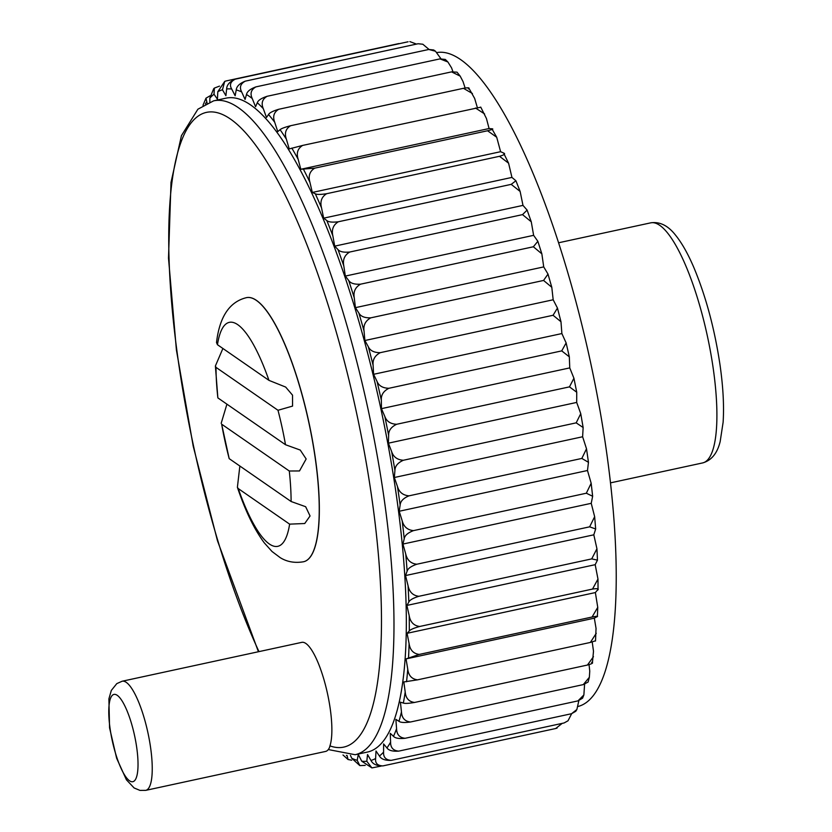 <?xml version="1.0" encoding="UTF-8"?>
<svg xmlns="http://www.w3.org/2000/svg" width="832" height="832" viewBox="0 0 832 832"><rect width="100%" height="100%" fill="white"/><g stroke="black" fill="none" stroke-linecap="round" stroke-linejoin="round"><path stroke-width="1.25" d="M122.138 681.231L301.777 642.356A55.827 14.3 77.8 0 1 330.179 708.406A55.827 14.3 77.8 0 1 329.94 745.878L329.514 747.479A55.827 14.3 77.8 0 1 325.603 751.431L145.756 790.358L139.963 790.4L134.129 787.966L126.412 779.792L116.636 758.243L109.564 727.834L108.888 698.859L111.332 690.414L116.802 683.613L122.138 681.231A55.827 14.3 77.8 0 1 150.55 747.282A55.827 14.3 77.8 0 1 145.756 790.358M398.83 43.576L226.013 80.974L224.734 81.37L222.456 89.783L225.898 95.69L226.637 88.972C226.803 84.874 229.684 81.609 235.269 79.175C230.464 81.609 229.278 84.895 231.702 89.024L235.144 95.774L236.236 89.908C236.621 86.341 239.637 83.418 245.284 81.151C240.469 83.73 239.262 87.329 241.665 91.936L245.066 99.466L246.49 94.526C247.083 91.52 250.234 88.972 255.954 86.871L428.771 49.473L435.51 51.241L440.908 58.708M255.954 86.871C251.118 89.586 249.881 93.454 252.231 98.498L255.559 106.725L257.296 102.752C258.086 100.36 261.373 98.197 267.145 96.283L439.962 58.885L445.318 59.446L447.897 61.984L439.962 58.885M428.771 49.473L433.67 49.972L435.51 51.241M238.254 488.582L289.619 524.139A114.577 29.349 -102.2 0 1 238.254 488.582L237.39 487.292L239.855 466.024M229.185 458.64A114.577 29.349 -102.2 0 1 221.655 424.185L229.185 458.64L291.106 501.509L305.646 506.709L310.055 515.975L304.73 523.526L289.619 524.139M221.187 423.28L226.918 404.165M217.859 397.894A114.577 29.349 -102.2 0 1 216.008 367.37L215.394 365.976L217.859 397.894L285.501 444.725A114.577 29.349 -102.2 0 0 277.992 410.28L292.562 406.099L292.531 395.158L285.667 387.067L268.954 380.37A114.577 29.349 -102.2 0 0 217.464 344.718L268.954 380.37M215.394 365.976L222.893 348.483M246.449 297.658A135.096 34.601 77.8 0 1 246.501 297.648L246.397 297.669C229.507 301.808 219.544 316.774 216.507 342.576L217.464 344.718M285.501 444.725L300.248 450.06L306.155 458.973L299.499 470.954L289.286 471.006A114.577 29.349 -102.2 0 1 291.106 501.509M216.008 367.37L277.992 410.28M597.584 590.221C599.248 588.713 597.563 588.328 592.53 589.066L597.979 579.062L598.042 589.378L595.369 592.561L407.077 633.308L409.094 643.614C410.051 650.083 413.442 653.682 419.266 654.42L592.082 617.022L597.75 607.35L597.386 616.439L594.339 618.166L406.047 658.913L407.753 669.136C408.522 675.542 411.788 679.11 417.56 679.838L403.822 681.949L405.205 691.985C405.777 698.266 408.907 701.761 414.617 702.447C408.616 703.466 404.862 703.664 403.343 703.061L400.421 702.177L401.461 711.901C401.825 718.006 404.82 721.365 410.467 721.999C404.435 722.821 400.608 722.592 398.975 721.313L395.876 719.368L396.573 728.686C396.718 734.531 399.578 737.724 405.153 738.286C399.1 738.91 395.21 738.254 393.494 736.33L390.25 733.335L390.593 742.134C390.51 747.666 393.224 750.651 398.736 751.119C392.662 751.546 388.742 750.485 386.953 747.937L383.604 743.922L383.583 752.118C383.282 757.266 385.85 760.011 391.29 760.354C385.206 760.614 381.243 759.158 379.423 756.007L376.002 751.015L375.617 758.514C375.086 763.225 377.52 765.69 382.897 765.908C376.802 765.991 372.83 764.171 370.978 760.448L367.536 754.551L366.798 761.259L371.873 767.884L361.733 761.207L358.29 754.458L357.198 760.323L359.84 765.606L365.217 765.388M359.84 765.606L351.77 758.295L350.449 755.373M347.027 755.404L348.046 759.512L342.992 754.978M202.987 105.29L205.972 98.186L207.095 103.033M209.841 101.92L209.851 98.114L213.71 88.702L214.365 88.088L214.011 94.224L217.433 99.216L217.818 91.718L224.734 81.37M214.365 88.088L219.513 86.112M235.269 79.175L408.086 41.777M245.284 81.151L418.101 43.742L422.822 44.231L418.101 43.742M429 49.421L422.822 44.231M416.499 44.096L409.854 41.6M437.039 52.53A334.506 85.686 77.8 0 1 606.081 448.542A334.506 85.686 77.8 0 1 578.24 706.42M447.897 61.984L451.578 67.891L452.93 71.635M460.179 76.128L451.568 71.874L457.018 72.166L460.179 76.128L462.998 81.505L465.119 87.994M468.832 88.088L474.656 98.436L477.36 107.619M480.719 107.078L486.439 118.498L489.081 128.534L491.889 128.783C493.927 128.877 492.482 129.532 487.552 130.759L314.735 168.158C309.733 171.246 308.121 175.937 309.91 182.218L312.312 192.452L500.604 151.694L503.599 153.026C505.752 153.785 504.39 154.877 499.491 156.302L326.674 193.7C321.63 196.799 319.904 201.521 321.526 207.854L323.658 218.161L511.94 177.414L515.913 180.762L520.135 191.454L511.202 184.361L515.913 180.762M491.889 128.783L496.714 137.259L500.604 151.694M503.599 153.026L508.581 163.186L511.94 177.414M520.135 191.454L522.985 205.39L527.114 210.09L531.263 221.78L522.527 214.625L527.114 210.09M531.263 221.78L533.624 235.331L537.846 241.301L541.85 253.833L533.364 246.771L537.846 241.301M541.85 253.833L543.722 266.906L547.997 274.082L551.793 287.269L543.577 280.446L547.997 274.082M551.793 287.269L553.176 299.77L557.461 308.079L560.976 321.734L553.072 315.276L557.461 308.079M560.976 321.734L561.881 333.559L566.134 342.919L569.327 356.845L561.735 350.886L566.134 342.919M569.327 356.845L569.754 367.9L573.924 378.238L576.732 392.236L569.473 386.87L573.924 378.238M576.732 392.236L576.69 402.428L580.746 413.66L583.138 427.523L576.191 422.854L580.746 413.66M583.138 427.523L582.618 436.758L586.508 448.791L588.463 462.322L581.838 458.432L586.508 448.791M588.463 462.322L587.486 470.506L591.167 483.257L592.644 496.257L586.331 493.22L591.167 483.257M592.644 496.257L591.23 503.318L594.651 516.693L595.66 528.975L589.638 526.833L594.651 516.693M595.66 528.975L593.809 534.82L596.939 548.746L597.47 560.123L591.708 558.896L596.939 548.746M597.47 560.123L595.192 564.678L597.979 579.062M595.369 592.561L597.75 607.35M594.339 618.166L596.045 628.389L595.504 641.046M592.218 642.023L593.497 651.238L592.405 662.969M589.056 664.654L589.753 671.154L589.358 677.29L588.11 682.042L583.284 684.601L589.358 677.29M584.594 684.268L583.877 694.938L582.587 698.162L577.97 700.887L583.877 694.938M578.854 700.658L576.867 709.509L575.754 711.287L571.553 713.71L576.867 709.509M267.145 96.283C262.298 99.102 261.009 103.23 263.286 108.638L266.49 117.468L268.538 114.525C269.516 112.757 272.927 111.01 278.751 109.273L451.568 71.874M278.751 109.273C273.874 112.195 272.522 116.522 274.716 122.252L277.763 131.591L280.093 129.688C281.237 128.575 284.752 127.244 290.638 125.715L463.455 88.317C468.468 87.485 470.111 87.693 468.374 88.941M472.43 93.517L463.455 88.317M290.638 125.715C285.719 128.71 284.305 133.203 286.374 139.183L289.234 148.928L302.682 145.413L480.106 107.338M314.735 168.158L300.799 169.281L489.081 128.534M484.63 113.963L475.498 108.014M302.682 145.413C297.721 148.46 296.213 153.078 298.147 159.245L300.799 169.281M312.312 192.452L315.307 193.773C316.878 194.657 320.674 194.636 326.674 193.7M508.581 163.186L499.491 156.302M522.527 214.625L349.71 252.034C343.647 252.574 339.737 251.753 337.99 249.558L334.703 246.137L522.985 205.39M323.658 218.161L326.82 220.542C328.484 222.092 332.342 222.498 338.385 221.759L511.202 184.361M338.385 221.759C333.268 224.858 331.438 229.559 332.862 235.872L334.703 246.137M533.624 235.331L345.332 276.078L348.712 280.498C350.522 283.306 354.463 284.534 360.547 284.18L533.364 246.771M543.577 280.446L370.76 317.845C364.676 318.032 360.703 316.42 358.873 313.03L355.43 307.653L543.722 266.906M360.547 284.18C355.316 287.196 353.215 291.73 354.245 297.794L355.43 307.653M553.072 315.276L380.255 352.674C374.161 352.695 370.188 350.73 368.337 346.778L364.884 340.517L553.176 299.77M370.76 317.845C365.466 320.798 363.23 325.187 364.042 331.022L364.884 340.517M561.881 333.559L373.599 374.306L377.031 381.389C378.862 385.84 382.824 388.149 388.918 388.284L561.735 350.886M569.473 386.87L396.656 424.278C390.572 423.998 386.641 421.398 384.831 416.478L381.462 408.647L569.754 367.9M388.918 388.284C383.49 391.04 380.962 395.013 381.337 400.192L381.462 408.647M576.191 422.854L403.385 460.252C397.322 459.857 393.422 456.986 391.674 451.662L388.398 443.175L576.69 402.428M396.656 424.278C391.165 426.91 388.492 430.612 388.638 435.386L388.398 443.175M582.618 436.758L394.337 477.506L397.478 486.554C399.142 492.232 402.99 495.331 409.022 495.83L581.838 458.432M586.331 493.22L413.514 530.618C407.514 530.026 403.738 526.739 402.178 520.77L399.204 511.254L587.486 470.506M409.022 495.83C403.395 498.17 400.442 501.238 400.14 505.034L399.204 511.254M589.638 526.833L416.822 564.231C410.852 563.566 407.15 560.144 405.725 553.946L402.938 544.066L591.23 503.318M413.514 530.618C407.826 532.792 404.737 535.496 404.227 538.741L402.938 544.066M593.809 534.82L405.517 575.567L408.065 585.707C409.354 592.062 412.963 595.587 418.891 596.294L591.708 558.896M592.53 589.066L419.713 626.475C413.837 625.737 410.332 622.149 409.198 615.701L406.9 605.426L595.192 564.678M418.891 596.294C413.088 598.104 409.729 600.028 408.824 602.056L406.9 605.426M419.713 626.475C413.847 628.087 410.374 629.585 409.292 630.978L407.077 633.308M417.56 679.838L590.377 642.439L596.253 633.308M594.828 641.004L590.377 642.439M591.625 662.314C593.736 662.792 592.332 663.707 587.434 665.049L593.466 656.698M414.617 702.447L587.434 665.049M410.467 721.999L583.284 684.601M405.153 738.286L577.97 700.887M398.736 751.119L571.553 713.71M391.29 760.354L564.106 722.956L568.017 720.782L571.667 713.69M382.897 765.908L555.714 728.51L562.203 723.372M557.076 728.073L555.714 728.51M221.655 424.185L289.286 471.006M246.501 297.648A135.096 34.601 77.8 0 1 315.245 457.496A135.096 34.601 77.8 0 1 303.649 561.725A135.096 34.601 77.8 0 1 303.597 561.735M258.419 651.737L217.485 540.8L193.211 446.181L176.415 350.064L168.501 258.18L171.007 182.416L181.428 135.689L197.902 109.2L213.616 100.849L225.961 98.176A334.506 85.686 77.8 0 1 396.178 493.969A334.506 85.686 77.8 0 1 367.474 752.055L355.129 754.718L328.286 749.559M349.71 252.034C344.542 255.102 342.576 259.74 343.814 265.959L345.332 276.078M380.255 352.674C374.899 355.545 372.518 359.746 373.11 365.279L373.599 374.306M403.385 460.252C397.821 462.748 395.002 466.149 394.93 470.454L394.337 477.506M416.822 564.231C411.07 566.228 407.836 568.547 407.129 571.199L405.517 575.567M419.266 654.42L406.047 658.913M372.029 767.884L381.046 766.106M348.046 759.512L351.728 760.209M210.059 95.794L205.972 98.186M568.017 720.782L564.106 722.956M596.814 616.886C598.645 616.034 597.064 616.075 592.082 617.022M496.714 137.259L487.552 130.759M136.677 747.271A44.658 11.44 77.8 0 1 122.096 770.494A44.658 11.44 77.8 0 1 111.426 696.467A44.658 11.44 77.8 0 1 136.677 747.271M246.49 94.526A343.512 87.994 77.8 0 1 252.231 98.498M246.397 297.669A135.096 34.601 77.8 0 1 315.141 457.517A135.096 34.601 77.8 0 1 303.545 561.756C294.809 563.233 287.04 561.881 280.249 557.679L272.033 551.512L264.316 542.901C254.249 529.318 245.274 510.786 237.39 487.292M258.97 651.622A324.678 83.169 77.8 0 1 190.018 124.384A324.678 83.169 77.8 0 1 371.634 496.631A324.678 83.169 77.8 0 1 329.94 745.878M213.616 100.849A334.506 85.686 77.8 0 1 383.833 496.642A334.506 85.686 77.8 0 1 355.129 754.718M713.18 368.17A122.814 31.46 77.8 0 1 702.645 462.925C711.485 460.429 717.319 453.284 720.179 441.501L723.112 422.292C724.173 405.922 723.133 386.745 719.992 364.738C714.605 328.838 705.931 296.514 693.961 267.779C688.074 253.937 681.928 243.048 675.511 235.113C668.034 225.555 659.766 221.468 650.686 222.851A122.814 31.46 77.8 0 1 713.18 368.17M257.296 102.752A343.512 87.994 77.8 0 1 263.286 108.638M268.538 114.525A343.512 87.994 77.8 0 1 274.716 122.252M280.093 129.688A343.512 87.994 77.8 0 1 286.374 139.183M291.824 148.096A343.512 87.994 77.8 0 1 298.147 159.245M303.607 169.53A343.512 87.994 77.8 0 1 309.91 182.218M315.307 193.773A343.512 87.994 77.8 0 1 321.526 207.854M326.82 220.542A343.512 87.994 77.8 0 1 332.862 235.872M337.99 249.558A343.512 87.994 77.8 0 1 343.814 265.959M348.712 280.498A343.512 87.994 77.8 0 1 354.245 297.794M358.873 313.03A343.512 87.994 77.8 0 1 364.042 331.022M368.337 346.778A343.512 87.994 77.8 0 1 373.11 365.279M377.031 381.389A343.512 87.994 77.8 0 1 381.337 400.192M384.831 416.478A343.512 87.994 77.8 0 1 388.638 435.386M391.674 451.662A343.512 87.994 77.8 0 1 394.93 470.454M397.478 486.554A343.512 87.994 77.8 0 1 400.14 505.034M402.178 520.77A343.512 87.994 77.8 0 1 404.227 538.741M405.725 553.946A343.512 87.994 77.8 0 1 407.129 571.199M408.065 585.707A343.512 87.994 77.8 0 1 408.824 602.056M409.198 615.701A343.512 87.994 77.8 0 1 409.292 630.978M409.094 643.614A343.512 87.994 77.8 0 1 408.533 657.634M407.753 669.136A343.512 87.994 77.8 0 1 406.536 681.751M405.205 691.985A343.512 87.994 77.8 0 1 403.343 703.061M401.461 711.901A343.512 87.994 77.8 0 1 398.975 721.313M396.573 728.686A343.512 87.994 77.8 0 1 393.494 736.33M390.593 742.134A343.512 87.994 77.8 0 1 386.953 747.937M383.583 752.118A343.512 87.994 77.8 0 1 379.423 756.007M375.617 758.514A343.512 87.994 77.8 0 1 370.978 760.448M366.798 761.259A343.512 87.994 77.8 0 1 361.733 761.207M357.198 760.323A343.512 87.994 77.8 0 1 351.77 758.295M346.944 755.706A343.512 87.994 77.8 0 1 346.382 755.362M205.39 103.875A343.512 87.994 77.8 0 1 206.482 102.294M209.851 98.114A343.512 87.994 77.8 0 1 214.011 94.224M217.818 91.718A343.512 87.994 77.8 0 1 222.456 89.783M226.637 88.972A343.512 87.994 77.8 0 1 231.702 89.024M236.236 89.908A343.512 87.994 77.8 0 1 241.665 91.936M650.686 222.851L558.542 242.788M702.645 462.925L610.501 482.862"/></g></svg>
